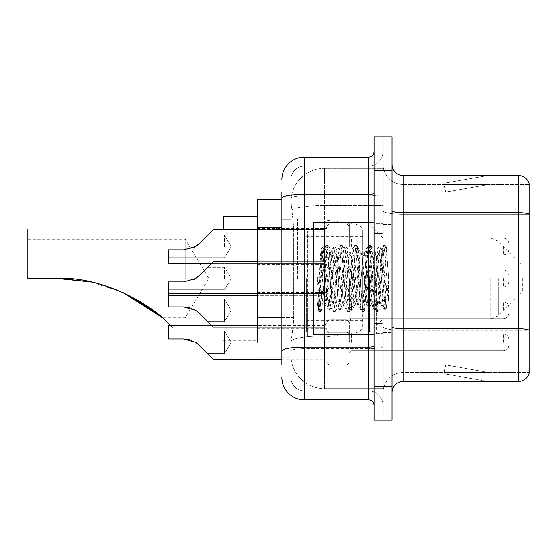 <?xml version="1.0" encoding="UTF-8"?>
<svg xmlns="http://www.w3.org/2000/svg" width="557" height="557" viewBox="0 0 557 557"><rect width="100%" height="100%" fill="white"/><g stroke="black" fill="none" stroke-linecap="round" stroke-linejoin="round"><path stroke-width="0.42" stroke-dasharray="2.79 2.09" d="M383.028 278.5L383.028 218.929L383.028 278.5M297.605 278.5L297.605 218.929L297.605 278.5M326.834 246.466L326.834 223.984L326.834 246.466M257.146 246.466L257.146 228.481L257.146 246.466M326.834 310.312L326.834 287.83L326.834 310.312M257.146 310.312L257.146 292.328L257.146 310.312M349.309 246.466L349.309 223.984L349.309 246.466M349.309 310.312L349.309 287.83L349.309 310.312M383.028 310.312L383.028 301.88L383.028 310.312M281.87 317.601L293.678 317.601L293.462 323.457L290.998 343.69L293.678 317.601L293.678 227.688L293.678 317.601L257.146 317.601L257.146 342.346M290.998 343.69L290.865 354.934A33.719 33.719 0 0 0 324.585 388.654L383.028 388.654L383.028 335.885L383.028 388.654L324.585 388.654L324.585 335.885L324.585 388.654A33.719 33.719 0 0 1 290.865 354.934L290.998 343.69M257.146 278.5L257.146 340.32L257.146 278.5M324.585 168.346L383.028 168.346L383.028 205.498L383.028 168.346L324.585 168.346A33.719 33.719 0 0 0 290.914 200.283L293.678 227.688L290.914 200.283A33.719 33.719 0 0 1 324.585 168.346L324.585 205.498L383.028 205.498L383.028 335.885L383.028 205.498L324.585 205.498L324.585 168.346A33.719 33.719 0 0 0 290.914 200.283M383.028 246.466L383.028 254.897L383.028 246.466M290.865 354.934L290.865 198.167L290.865 354.934A33.719 33.719 0 0 0 324.585 388.654M290.942 357.176L257.146 357.176L290.942 357.176M281.87 199.824L257.146 199.824L257.146 317.601M281.87 365.044L290.865 365.044L290.865 191.956L290.865 365.044L281.87 365.044L281.87 325.469L281.87 351.028A22.482 3.906 180 0 1 304.352 347.122L368.421 347.122L368.421 399.891A5.619 5.619 0 0 1 374.039 405.51L374.039 151.49L374.039 405.51M281.87 377.409A22.482 22.482 0 0 0 304.352 399.891L304.352 390.896A13.486 13.486 0 0 1 290.865 377.409A13.486 13.486 0 0 0 304.352 390.896L368.421 390.896L368.421 354.934L368.421 390.896L304.352 390.896L304.352 348.689L368.421 348.689L368.421 354.934L368.421 348.689A14.614 2.534 0 0 0 383.028 346.148L383.028 193.286L383.028 346.148A14.614 2.534 0 0 1 368.421 348.689L368.421 195.82L368.421 348.689L304.352 348.689L304.352 166.104L368.421 166.104A14.614 14.614 0 0 0 383.028 151.49L383.028 193.286L383.028 151.49A14.614 14.614 0 0 1 368.421 166.104L368.421 195.82L368.421 166.104A14.614 14.614 0 0 0 383.028 151.49M374.039 278.5L374.039 334.701L374.039 278.5M374.039 170.595L374.039 136.876L383.028 136.876L383.028 170.595L383.028 136.876L392.024 136.876L392.024 170.595L383.028 170.595L383.028 386.405L383.028 170.595L374.039 170.595L374.039 386.405L383.028 386.405L383.028 420.124L383.028 386.405L392.024 386.405L392.024 170.595M392.024 386.405L392.024 420.124L374.039 420.124L374.039 386.405M290.865 179.591A13.486 13.486 0 0 1 304.352 166.104A13.486 13.486 0 0 0 290.865 179.591L290.865 198.167L290.865 179.591A13.486 13.486 0 0 1 304.352 166.104L304.352 157.109A22.482 22.482 0 0 0 281.87 179.591A22.482 22.482 0 0 1 304.352 157.109L368.421 157.109A5.619 5.619 0 0 0 374.039 151.49A5.619 5.619 0 0 1 368.421 157.109L368.421 347.122A5.619 0.975 -0 0 0 374.039 346.148M304.352 399.891L368.421 399.891M281.87 219.82L281.87 325.469L281.87 191.956L281.87 219.82L290.865 219.82L281.87 219.82M281.87 191.956L290.865 191.956L281.87 191.956L281.87 351.028M304.352 166.104L368.421 166.104M383.028 405.51A14.614 14.614 0 0 0 368.421 390.896A14.614 14.614 0 0 1 383.028 405.51A14.614 14.614 0 0 0 368.421 390.896M392.024 278.5L392.024 224.548L392.024 278.5M376.288 278.5L376.288 333.573L376.288 278.5M383.028 336.498L383.028 210.741L383.028 336.498M392.024 326.736L392.024 210.741L392.024 326.736A11.237 1.95 0 0 0 403.261 328.693L518.358 328.693A11.237 1.95 180 0 1 529.15 330.099L403.261 330.252L403.261 372.466A20.233 20.233 0 0 0 383.028 392.699A20.233 20.233 0 0 1 403.261 372.466L529.15 372.466L529.15 183.636A11.237 11.237 0 0 0 518.358 175.546L518.358 381.454A11.237 11.237 0 0 0 529.15 373.364L529.15 336.498L529.15 372.466L403.261 372.466L403.261 175.546A11.237 11.237 0 0 1 392.024 164.301L392.024 210.741L392.024 164.301M383.028 164.301L383.028 210.741L383.028 164.301A20.233 20.233 0 0 0 403.261 184.534A20.233 20.233 0 0 1 383.028 164.301A20.233 20.233 0 0 0 403.261 184.534L403.261 330.252A20.233 3.516 0 0 1 383.028 326.736A20.233 3.516 0 0 0 403.261 330.252L403.261 184.534L529.15 184.534L403.261 184.534M487.236 381.322A8.989 8.989 0 0 0 488.795 381.454L443.838 381.454L488.795 381.454A8.989 8.989 0 0 1 487.236 381.322A8.989 8.989 0 0 0 488.795 381.454A8.989 8.989 0 0 1 487.236 381.322A8.989 8.989 0 0 0 488.795 381.454A8.989 8.989 0 0 1 487.236 381.322A8.989 8.989 0 0 0 488.795 381.454A8.989 8.989 0 0 1 487.236 381.322A8.989 8.989 0 0 0 488.795 381.454A8.989 8.989 0 0 1 487.236 381.322A8.989 8.989 0 0 0 488.795 381.454A8.989 8.989 0 0 1 487.236 381.322A8.989 8.989 0 0 0 488.795 381.454A8.989 8.989 0 0 1 487.236 381.322L444.068 373.712L487.236 381.322M443.838 372.466L443.838 381.454L443.838 372.466L444.284 372.466L444.068 373.712L444.284 372.466L443.838 372.466L443.838 381.454L443.838 372.466L444.284 372.466L444.068 373.712L444.284 372.466L443.838 372.466L443.838 381.454L443.838 372.466L444.284 372.466L444.068 373.712L444.284 372.466L443.838 372.466L443.838 381.454L443.838 372.466L444.284 372.466L444.068 373.712L444.284 372.466L443.838 372.466L443.838 381.454L443.838 372.466L444.284 372.466L444.068 373.712L444.284 372.466L443.838 372.466L443.838 381.454L443.838 372.466L444.284 372.466L444.068 373.712L444.284 372.466L443.838 372.466L443.838 381.454L443.838 372.466L444.284 372.466L444.068 373.712L444.284 372.466L443.838 372.466M518.358 381.454L403.261 381.454L403.261 330.252L529.15 330.252L529.15 184.534L529.15 214.257L403.261 214.257A20.233 3.516 0 0 1 383.028 210.741A20.233 3.516 0 0 0 403.261 214.257L529.15 214.257M529.15 183.636A11.237 11.237 0 0 0 518.358 175.546L403.261 175.546M488.795 175.546L443.838 175.546L488.795 175.546A8.989 8.989 0 0 0 487.236 175.678A8.989 8.989 0 0 1 488.795 175.546A8.989 8.989 0 0 0 487.236 175.678A8.989 8.989 0 0 1 488.795 175.546A8.989 8.989 0 0 0 487.236 175.678A8.989 8.989 0 0 1 488.795 175.546A8.989 8.989 0 0 0 487.236 175.678A8.989 8.989 0 0 1 488.795 175.546A8.989 8.989 0 0 0 487.236 175.678A8.989 8.989 0 0 1 488.795 175.546A8.989 8.989 0 0 0 487.236 175.678A8.989 8.989 0 0 1 488.795 175.546A8.989 8.989 0 0 0 487.236 175.678A8.989 8.989 0 0 1 488.795 175.546M392.024 392.699A11.237 11.237 0 0 1 403.261 381.454M488.795 372.466L444.284 372.466L488.795 372.466L444.284 372.466L488.795 372.466L444.284 372.466L488.795 372.466L444.284 372.466L488.795 372.466L444.284 372.466L488.795 372.466L444.284 372.466L488.795 372.466L444.284 372.466L488.795 372.466L445.628 364.856L444.284 372.466L445.628 364.856L444.284 372.466L445.628 364.856L444.284 372.466L445.628 364.856L444.284 372.466L445.628 364.856L444.284 372.466L445.628 364.856L444.284 372.466L445.628 364.856L444.284 372.466L445.628 364.856L488.795 372.466M444.284 184.534L443.838 184.534L444.284 184.534L443.838 184.534L444.284 184.534L443.838 184.534L444.284 184.534L443.838 184.534L444.284 184.534L443.838 184.534L444.284 184.534L443.838 184.534L444.284 184.534L443.838 184.534L444.284 184.534L444.068 183.288L487.236 175.678L444.068 183.288L444.284 184.534L444.068 183.288L487.236 175.678L444.068 183.288L444.284 184.534L444.068 183.288L487.236 175.678L444.068 183.288L444.284 184.534L444.068 183.288L487.236 175.678L444.068 183.288L444.284 184.534L444.068 183.288L487.236 175.678L444.068 183.288L444.284 184.534L444.068 183.288L487.236 175.678L444.068 183.288L444.284 184.534L444.068 183.288L487.236 175.678L444.068 183.288L444.284 184.534L488.795 184.534L444.284 184.534L488.795 184.534L444.284 184.534L488.795 184.534L444.284 184.534L488.795 184.534L444.284 184.534L488.795 184.534L444.284 184.534L488.795 184.534L444.284 184.534L488.795 184.534L444.284 184.534L445.628 192.144L444.284 184.534M443.838 175.546L443.838 184.534L443.838 175.546M488.795 184.534L445.628 192.144L488.795 184.534M374.039 334.701L313.34 334.701L313.34 222.299L313.34 315.151L313.34 222.299L374.039 222.299M380.786 278.5L380.786 297.696L382.025 304.839L386.516 247.621L388.507 276.592L388.507 300.453L384.574 278.5L380.786 262.173L380.786 278.5L378.913 300.502L377.973 303.906L380.786 303.906L380.786 278.5L382.562 251.311L386.126 309.253L386.864 303.377L386.864 282.949C385.012 297.856 382.986 304.846 380.786 303.906C379.846 302.402 378.906 293.936 377.973 278.5L376.1 256.498L375.16 253.094L374.227 256.498L370.482 300.502L369.542 303.906L368.609 300.502L364.863 256.498L363.923 253.094L362.99 256.498L359.237 300.502L358.304 303.906L357.364 300.502L353.618 256.498L352.685 253.094L351.745 256.498L348 300.502L347.067 303.906L346.127 300.502L342.381 256.498L341.441 253.094L340.508 256.498L336.762 300.502L335.822 303.906L334.889 300.502L331.143 256.498L330.204 253.094L329.264 256.498L327.391 278.5C326.458 293.936 325.525 302.402 324.585 303.906C323.965 302.917 323.373 294.444 322.802 278.5L320.888 249.578L319.238 278.5L318.5 309.734C320.296 304.707 322.329 294.291 324.585 278.5L324.585 302.778L325.288 303.906L328.853 303.906L327.662 300.502L322.545 251.353L318.242 310.249L316.856 297.368L316.856 272.401L317.803 278.5C319.843 292.16 322.106 300.251 324.585 302.778M377.973 303.906L377.033 300.502L373.287 256.498L372.354 253.094L371.415 256.498L367.669 300.502L366.736 303.906L365.796 300.502L362.05 256.498L361.347 253.296L360.177 256.498L356.431 300.502L355.491 303.906L354.558 300.502L350.813 256.498L349.873 253.094L348.94 256.498L345.187 300.502L344.254 303.906L343.314 300.502L339.568 256.498L338.635 253.094L337.695 256.498L333.949 300.502L333.016 303.906L332.076 300.502L328.331 256.498L327.391 253.094L326.458 256.498L324.585 278.5L324.585 261.637L324.439 303.857M380.786 303.906L384.107 309.831L383.362 305.772L379.609 251.228L378.676 247.009L377.737 251.228L373.991 305.772L373.058 309.991L372.118 305.772L368.372 251.228L367.439 247.009L366.499 251.228L362.753 305.772L361.813 309.991L360.88 305.772L357.134 251.228L356.195 247.009L355.262 251.228L351.516 305.772L350.576 309.991L349.636 305.772L345.89 251.228L344.957 247.009L344.017 251.228L340.271 305.772L339.338 309.991L338.398 305.772L334.653 251.228L333.713 247.009L332.78 251.228L329.034 305.772L328.094 309.991L327.161 305.772L323.415 251.228L322.475 247.009L321.542 251.228L318.5 297.473M386.864 282.949L385.235 305.772L384.107 309.831M386.864 303.377L385.89 309.831L384.762 305.772L381.016 251.228L380.083 247.009L379.143 251.228L375.397 305.772L374.464 309.991L373.524 305.772L369.778 251.228L368.838 247.009L367.905 251.228L364.16 305.772L363.22 309.991L362.287 305.772L358.541 251.228L357.601 247.009L356.661 251.228L352.915 305.772L351.982 309.991L351.042 305.772L347.296 251.228L346.363 247.009L345.424 251.228L341.678 305.772L340.738 309.991L339.805 305.772L336.059 251.228L335.119 247.009L334.186 251.228L330.44 305.772L329.5 309.991L328.567 305.772L324.815 251.228L323.882 247.009L322.942 251.228L319.196 305.772L318.5 309.734M185.209 278.5L185.209 239.162L185.209 278.5M58.206 278.5L27.85 278.5L27.85 239.162L27.85 278.5L58.206 278.5L27.85 278.5L27.85 229.045M169.481 324.592C173.944 329.055 173.944 329.055 169.481 324.592L161.481 317.128M122.637 292.293L90.756 281.905L122.582 292.265M223.427 229.609L223.427 216.68M170.372 325.483L172.844 327.955L223.427 327.955M522.403 278.5L522.403 291.986L522.403 278.5M369.542 278.5L369.542 331.888L369.542 278.5M365.044 278.5L365.044 331.888L365.044 278.5M306.601 278.5L306.601 331.888L306.601 278.5M91.188 281.995L122.108 292.056M27.85 239.162L185.209 239.162L208.847 278.5L185.209 317.838L162.289 317.838L155.25 311.99M362.802 308.843L362.802 231.294L362.802 248.157L307.722 248.15L307.722 336.95L307.722 308.85L362.802 308.843L362.802 325.72L307.722 325.706L307.722 308.85L362.802 308.85M325.706 308.85L325.706 220.05L325.706 248.15L307.722 248.15L307.722 231.294L307.722 325.706M357.023 248.15L357.023 332.39C361.054 331.018 362.976 328.797 362.802 325.72L362.802 231.28L362.802 248.15L325.706 248.15M380.786 262.173L380.006 256.498L378.816 253.094L377.625 256.498L372.87 300.502L371.679 303.906L370.489 300.502L365.733 256.498L364.543 253.094L364.167 253.414L363.352 256.498L358.597 300.502L357.406 303.906L356.215 300.502L351.453 256.498L350.269 253.094L349.893 253.414L349.079 256.498L344.317 300.502L343.133 303.906L341.942 300.502L337.18 256.498L335.989 253.094L334.806 256.498L330.043 300.502L328.853 303.906M380.786 297.696L376.435 256.498L375.251 253.094L374.06 256.498L369.298 300.502L368.107 303.906L366.924 300.502L362.161 256.498L360.971 253.094L359.78 256.498L355.025 300.502L353.834 303.906L352.644 300.502L347.888 256.498L346.698 253.094L345.507 256.498L340.752 300.502L339.561 303.906L338.371 300.502L333.615 256.498L332.425 253.094L331.234 256.498L326.479 300.502L325.288 303.906M324.585 270.57L324.585 278.5M388.507 300.453L384.469 249.801L383.279 245.365L382.088 249.801L377.333 307.199L376.142 311.635L374.952 307.199L370.189 249.801L369.006 245.365L367.815 249.801L363.053 307.199L361.862 311.635L360.678 307.199L355.916 249.801L354.725 245.365L353.535 249.801L348.779 307.199L347.589 311.635L346.398 307.199L341.643 249.801L340.452 245.365L339.262 249.801L334.506 307.199L333.316 311.635L332.125 307.199L327.37 249.801L326.179 245.365L324.989 249.801L320.233 307.199L319.043 311.635L318.75 311.384L316.856 297.368M388.507 276.592L386.252 249.801L385.061 245.365L383.87 249.801L379.115 307.199L377.924 311.635L376.734 307.199L371.979 249.801L370.788 245.365L369.597 249.801L364.842 307.199L363.651 311.635L362.461 307.199L357.698 249.801L356.515 245.365L355.324 249.801L350.562 307.199L349.371 311.635L348.188 307.199L343.425 249.801L342.235 245.365L341.051 249.801L336.289 307.199L335.098 311.635L333.908 307.199L329.152 249.801L327.962 245.365L326.771 249.801L322.016 307.199L320.825 311.635L319.634 307.199L316.856 272.401M199.664 313.521L195.604 310.312L199.664 313.521L213.31 327.168L199.664 313.521L213.31 327.168L199.664 313.521L195.604 310.312L183.768 306.935L195.604 310.312L199.664 313.521L195.604 310.312L183.768 306.935L168.346 306.935L168.346 293.448L168.346 306.935L183.768 306.935L195.604 310.312L199.664 313.521L213.31 327.168L199.664 313.521L213.31 327.168L199.664 313.521L195.604 310.312L183.768 306.935L168.346 306.935L168.346 299.067L168.346 306.935L183.768 306.935L195.604 310.312L199.664 313.521L195.604 310.312L183.768 306.935L168.346 306.935L168.346 293.448L168.346 306.935L183.768 306.935L195.604 310.312L199.664 313.521L213.31 327.168L199.664 313.521L213.31 327.168L199.664 313.521L195.604 310.312L183.768 306.935L168.346 306.935L168.346 299.067L168.346 306.935L183.768 306.935L195.604 310.312L199.664 313.521L195.604 310.312L183.768 306.935L168.346 306.935L168.346 293.448L168.346 306.935L183.768 306.935L195.604 310.312L199.664 313.521L213.31 327.168L199.664 313.521L213.31 327.168L199.664 313.521L195.604 310.312L183.768 306.935L168.346 306.935L168.346 299.067L168.346 306.935L183.768 306.935L195.604 310.312L199.664 313.521L195.604 310.312L183.768 306.935L168.346 306.935L168.346 293.448L168.346 306.935L183.768 306.935L195.604 310.312L199.664 313.521L213.31 327.168L199.664 313.521L213.31 327.168L199.664 313.521L195.604 310.312L183.768 306.935L168.346 306.935L168.346 299.067L168.346 306.935L183.768 306.935L195.604 310.312L199.664 313.521L195.604 310.312L183.768 306.935L168.346 306.935L168.346 293.448L168.346 306.935L183.768 306.935L195.604 310.312L183.768 306.935L168.346 306.935L168.346 299.067L168.346 306.935L183.768 306.935L195.604 310.312L189.916 307.791L195.604 310.312L183.768 306.935L168.346 306.935L168.346 293.448L168.346 306.935L168.346 299.067L168.346 306.935L183.768 306.935L195.604 310.312L199.664 313.521L207.691 321.549L199.664 313.521L195.604 310.312L199.664 313.521L207.691 321.549L224.548 321.549L224.548 299.067L224.548 321.549L224.548 299.067L224.548 321.549L224.548 299.067L224.548 321.549L224.548 299.067L224.548 321.549L224.548 299.067L224.548 321.549L224.548 299.067L224.548 321.549L207.691 321.549L224.548 321.549L207.691 321.549L224.548 321.549L207.691 321.549L224.548 321.549L231.301 310.312L224.548 299.067L224.548 310.312L224.548 299.067L168.346 299.067L168.346 306.935L168.346 299.067L224.548 299.067L168.346 299.067M508.917 310.312L508.917 307.499L508.917 310.312M211.625 325.483L213.31 327.168L211.625 325.483M195.604 310.312L183.768 306.935L168.346 306.935L183.768 306.935L168.346 306.935L168.346 293.448L324.585 293.448L324.585 327.168L324.585 293.448L324.585 327.168L324.585 293.448L324.585 327.168L324.585 293.448L324.585 327.168L324.585 293.448L324.585 327.168L324.585 293.448L324.585 327.168L324.585 293.448L324.585 327.168L324.585 293.448L326.834 291.2M194.163 279.322L183.768 281.87L195.604 278.5L183.768 281.87L168.346 281.87L183.768 281.87L195.604 278.5L199.664 275.29L207.691 267.263L199.664 275.29L195.604 278.5L183.768 281.87L168.346 281.87L168.346 289.737L168.346 281.87L183.768 281.87L168.346 281.87L168.346 295.363L168.346 281.87L183.768 281.87L168.346 281.87L168.346 295.363L168.346 293.448L324.585 293.448L168.346 293.448M183.768 306.935L168.346 306.935M199.664 345.556L195.604 342.346L199.664 345.556L195.604 342.346L199.664 345.556L195.604 342.346L183.768 338.969L168.346 338.969L183.768 338.969L168.346 338.969L168.346 331.102L224.548 331.102L231.301 342.346L224.548 353.584L231.301 342.346L224.548 331.102L224.548 342.346L224.548 331.102L231.301 342.346L224.548 353.584L224.548 331.102L224.548 353.584L224.548 331.102L224.548 353.584L224.548 342.346L224.548 353.584L207.691 353.584L199.664 345.556L207.691 353.584L199.664 345.556L207.691 353.584L199.664 345.556L195.604 342.346L183.768 338.969L195.604 342.346L189.916 339.826L195.604 342.346L183.768 338.969L168.346 338.969L168.346 325.483L168.346 338.969L168.346 331.102L168.346 338.969L183.768 338.969L195.604 342.346L183.768 338.969L168.346 338.969L168.346 325.483L168.346 338.969L168.346 331.102L168.346 338.969L183.768 338.969L195.604 342.346L189.916 339.826M349.309 342.346L349.309 322.113L349.309 342.346M326.834 342.346L326.834 322.113L326.834 342.346M508.917 342.346L508.917 339.533L508.917 342.346M195.604 342.346L183.768 338.969L168.346 338.969L168.346 325.483L324.585 325.483L324.585 359.202L324.585 325.483L324.585 359.202L324.585 325.483L324.585 359.202L324.585 325.483L326.834 323.234M168.346 331.102L224.548 331.102L168.346 331.102L168.346 338.969L183.768 338.969M211.625 263.329L324.585 263.329L168.346 263.329L324.585 263.329L168.346 263.329L324.585 263.329L168.346 263.329L324.585 263.329L324.585 229.609L324.585 263.329L324.585 229.609L324.585 263.329L324.585 229.609L324.585 263.329L324.585 229.609L324.585 263.329L324.585 229.609L324.585 263.329L324.585 229.609L324.585 263.329L324.585 229.609L324.585 263.329L324.585 229.609L324.585 263.329L168.346 263.329L168.346 249.835L183.768 249.835L168.346 249.835L168.346 257.703L168.346 249.835L183.768 249.835L195.604 246.466L199.664 243.256L195.604 246.466L199.664 243.256L213.31 229.609L199.664 243.256L213.31 229.609L199.664 243.256L195.604 246.466L183.768 249.835L195.604 246.466L199.664 243.256L195.604 246.466L183.768 249.835L168.346 249.835L168.346 263.329L168.346 249.835L183.768 249.835L195.604 246.466L199.664 243.256L213.31 229.609L199.664 243.256L213.31 229.609L199.664 243.256L195.604 246.466L183.768 249.835L168.346 249.835L168.346 257.703L168.346 249.835L183.768 249.835L195.604 246.466L199.664 243.256L195.604 246.466L183.768 249.835L168.346 249.835L168.346 263.329L168.346 249.835L183.768 249.835L195.604 246.466L199.664 243.256L213.31 229.609L199.664 243.256L213.31 229.609L199.664 243.256L195.604 246.466L183.768 249.835L168.346 249.835L168.346 257.703L168.346 249.835L183.768 249.835L195.604 246.466L199.664 243.256L195.604 246.466L183.768 249.835L168.346 249.835L168.346 263.329L168.346 249.835L183.768 249.835L195.604 246.466L199.664 243.256L213.31 229.609L199.664 243.256L213.31 229.609L199.664 243.256L195.604 246.466L183.768 249.835L168.346 249.835L168.346 257.703L168.346 249.835L183.768 249.835L195.604 246.466L199.664 243.256L195.604 246.466L183.768 249.835L168.346 249.835L168.346 263.329L168.346 249.835L183.768 249.835L195.604 246.466L199.664 243.256L213.31 229.609L199.664 243.256L213.31 229.609L199.664 243.256L195.604 246.466L183.768 249.835L168.346 249.835L168.346 257.703L168.346 249.835L183.768 249.835L195.604 246.466L199.664 243.256L195.604 246.466L183.768 249.835L168.346 249.835L168.346 263.329L168.346 249.835L183.768 249.835L195.604 246.466L199.664 243.256L207.691 235.228L199.664 243.256L195.604 246.466L183.768 249.835L168.346 249.835L168.346 257.703L168.346 249.835L183.768 249.835L195.604 246.466L199.664 243.256L195.604 246.466L183.768 249.835L168.346 249.835L168.346 263.329L168.346 249.835L183.768 249.835L195.604 246.466L199.664 243.256L207.691 235.228L199.664 243.256L195.604 246.466L183.768 249.835L168.346 249.835L168.346 257.703L168.346 249.835L183.768 249.835L195.604 246.466L183.768 249.835L168.346 249.835L168.346 263.329L168.346 249.835L183.768 249.835L168.346 249.835L168.346 257.703L168.346 249.835L183.768 249.835L194.163 247.287M224.548 246.466L224.548 235.228L224.548 246.466M508.917 246.466L508.917 249.278L508.917 246.466M199.664 243.256L207.691 235.228L224.548 235.228L207.691 235.228M224.548 278.5L224.548 267.263L224.548 278.5M349.309 278.5L349.309 298.733L349.309 278.5M326.834 278.5L326.834 298.733L326.834 278.5M508.917 278.5L508.917 281.313L508.917 278.5M207.691 267.263L224.548 267.263L231.301 278.5L224.548 289.737L231.301 278.5L224.548 267.263L207.691 267.263L199.664 275.29L195.604 278.5L183.768 281.87M324.585 335.885A33.719 5.855 180 0 0 291.269 340.835A33.719 5.855 180 0 1 324.585 335.885L383.028 335.885L324.585 335.885L324.585 205.498L324.585 335.885M291.743 210.031A33.719 5.855 180 0 1 324.585 205.498A33.719 5.855 180 0 0 291.743 210.031M281.87 227.688L257.146 227.688M281.87 198.167A22.482 3.906 180 0 1 304.352 194.261L368.421 194.261A5.619 0.975 -0 0 0 374.039 193.286M368.421 334.701L368.421 222.299M304.352 195.82L368.421 195.82A14.614 2.534 0 0 0 383.028 193.286A14.614 2.534 0 0 1 368.421 195.82L304.352 195.82A13.486 2.339 180 0 0 290.865 198.167A13.486 2.339 180 0 1 304.352 195.82M304.352 348.689A13.486 2.339 180 0 0 290.865 351.028A13.486 2.339 180 0 1 304.352 348.689M304.352 390.896A13.486 13.486 0 0 1 290.865 377.409M290.865 325.469L281.87 325.469L290.865 325.469M392.024 210.741A11.237 1.95 0 0 0 403.261 212.697L518.358 212.697A11.237 1.95 180 0 1 529.15 214.097M383.028 392.699A20.233 20.233 0 0 1 403.261 372.466M381.907 278.5L381.907 233.543L381.907 278.5M375.16 278.5L375.16 323.457L375.16 278.5M498.724 278.5L498.724 315.673L498.724 278.5M490.773 278.5L490.773 318.966L490.773 278.5M307.722 336.95L325.706 336.95L357.023 332.39L357.023 308.85M351.558 310.312L351.558 301.88L351.558 310.312M347.067 310.312L347.067 287.83L347.067 310.312M329.083 310.312L329.083 287.83L329.083 310.312M503.298 310.312L503.298 301.88L503.298 310.312M351.558 342.346L351.558 333.915L351.558 342.346M347.067 342.346L347.067 319.864L347.067 342.346M329.083 342.346L329.083 319.864L329.083 342.346M503.298 342.346L503.298 333.915L503.298 342.346M351.558 246.466L351.558 238.034L351.558 246.466M347.067 246.466L347.067 223.984L347.067 246.466M329.083 246.466L329.083 223.984L329.083 246.466M503.298 246.466L503.298 254.897L503.298 246.466M351.558 278.5L351.558 270.068L351.558 278.5M347.067 278.5L347.067 300.982L347.067 278.5M329.083 278.5L329.083 300.982L329.083 278.5M503.298 278.5L503.298 286.932L503.298 278.5M297.605 218.929L383.028 218.929M257.146 228.481L326.834 228.481L257.146 228.481M257.146 292.328L326.834 292.328L257.146 292.328M326.834 223.984L349.309 223.984L326.834 223.984M326.834 287.83L349.309 287.83L326.834 287.83M522.403 265.014L498.724 241.327L490.773 238.034L349.309 238.034L383.028 238.034L349.309 238.034L383.028 238.034L349.309 238.034L383.028 238.034L349.309 238.034L383.028 238.034L349.309 238.034L383.028 238.034L369.542 225.112L365.044 225.112M349.309 301.88L383.028 301.88L349.309 301.88M257.146 223.984L297.605 223.984M257.146 333.016L297.605 333.016M349.309 318.736L383.028 318.736L349.309 318.736M349.309 254.897L383.028 254.897L349.309 254.897M326.834 332.787L349.309 332.787L326.834 332.787M326.834 268.947L349.309 268.947L326.834 268.947M257.146 328.296L326.834 328.296L257.146 328.296M257.146 264.45L326.834 264.45L257.146 264.45M297.605 338.071L383.028 338.071M374.039 233.543L383.028 233.543L374.039 233.543M374.039 323.457L383.028 323.457L374.039 323.457M383.028 224.548L392.024 224.548L383.028 224.548M376.288 333.573L383.028 333.573L376.288 333.573M376.288 223.427L383.028 223.427L376.288 223.427M383.028 332.452L392.024 332.452L383.028 332.452M381.907 233.543L383.028 232.415L381.907 233.543L375.16 233.543L374.039 232.415L375.16 233.543L381.907 233.543M375.16 323.457L381.907 323.457L383.028 324.585L381.907 323.457L375.16 323.457L374.039 324.585L375.16 323.457M321.02 249.529L322.768 251.277M327.391 253.094L330.204 253.094M338.635 253.094L341.441 253.094M349.873 253.094L352.685 253.094M361.11 253.094L363.923 253.094M372.354 253.094L375.16 253.094M333.016 303.906L335.822 303.906M344.254 303.906L347.067 303.906M355.491 303.906L358.304 303.906M366.736 303.906L369.542 303.906M382.562 251.311L386.321 247.552M386.126 309.253L381.796 304.923M324.585 303.906L318.242 310.249M384.295 309.991L385.702 309.991M378.676 247.009L380.083 247.009M373.058 309.991L374.464 309.991M367.439 247.009L368.838 247.009M361.813 309.991L363.22 309.991M356.195 247.009L357.601 247.009M350.576 309.991L351.982 309.991M344.957 247.009L346.363 247.009M339.338 309.991L340.738 309.991M333.713 247.009L335.119 247.009M328.094 309.991L329.5 309.991M322.475 247.009L323.882 247.009M382.701 251.36L380.271 247.169M386.252 309.212L385.89 309.831M374.652 309.831L378.21 303.704M369.033 247.169L372.591 253.296M363.415 309.831L366.966 303.704M357.789 247.169L361.347 253.296M352.17 309.831L355.728 303.704M346.551 247.169L350.109 253.296M340.933 309.831L344.491 303.704M335.314 247.169L338.872 253.296M329.695 309.831L333.246 303.704M324.07 247.169L327.627 253.296M374.931 253.296L378.482 247.169M369.305 303.704L372.863 309.831M363.686 253.296L367.244 247.169M358.067 303.704L361.625 309.831M352.449 253.296L356.007 247.169M346.83 303.704L350.388 309.831M341.211 253.296L344.762 247.169M335.586 303.704L339.143 309.831M329.967 253.296L333.525 247.169M324.432 303.857L327.906 309.831M320.888 249.578L322.287 247.169M522.403 291.986L498.724 315.673L490.773 318.966L383.028 318.966L369.542 331.888L365.044 331.888M306.601 320.651L365.044 320.651M257.146 331.888L306.601 331.888M223.427 340.32L257.146 340.32M257.146 225.112L306.601 225.112M306.601 236.349L365.044 236.349M307.722 220.05L325.706 220.05L357.023 224.61C361.054 225.982 362.976 228.203 362.802 231.28L307.722 231.294M332.425 253.094L335.989 253.094M346.698 253.094L350.269 253.094M360.971 253.094L364.543 253.094M375.251 253.094L378.816 253.094M339.561 303.906L343.133 303.906M353.834 303.906L357.406 303.906M368.107 303.906L371.679 303.906M383.279 245.365L385.061 245.365M376.142 311.635L377.924 311.635M369.006 245.365L370.788 245.365M361.862 311.635L363.651 311.635M354.725 245.365L356.515 245.365M347.589 311.635L349.371 311.635M340.452 245.365L342.235 245.365M333.316 311.635L335.098 311.635M326.179 245.365L327.962 245.365M319.043 311.635L320.825 311.635M382.032 304.839L378.217 311.384M386.523 247.621L385.353 245.616M371.08 245.616L375.627 253.414M363.944 311.384L368.483 303.586M356.8 245.616L361.347 253.414M349.664 311.384L354.21 303.586M342.527 245.616L347.074 253.414M335.391 311.384L339.937 303.586M328.254 245.616L332.801 253.414M321.117 311.384L325.664 303.586M378.44 253.414L382.986 245.616M371.303 303.586L375.85 311.384M364.167 253.414L368.713 245.616M357.03 303.586L361.577 311.384M349.893 253.414L354.433 245.616M342.75 303.586L347.296 311.384M335.613 253.414L340.16 245.616M328.477 303.586L333.023 311.384M322.545 251.353L325.887 245.616M318.047 310.186L318.75 311.384M349.309 320.985L351.558 318.736L503.298 318.736L351.558 318.736L349.309 320.985L351.558 318.736L503.298 318.736L351.558 318.736L349.309 320.985L351.558 318.736L503.298 318.736L351.558 318.736L349.309 320.985L351.558 318.736L503.298 318.736C506.682 318.437 508.555 316.564 508.917 313.118C508.555 316.564 506.682 318.437 503.298 318.736C506.682 318.437 508.555 316.564 508.917 313.118C508.555 316.564 506.682 318.437 503.298 318.736C506.682 318.437 508.555 316.564 508.917 313.118C508.555 316.564 506.682 318.437 503.298 318.736C506.682 318.437 508.555 316.564 508.917 313.118M326.834 290.079L329.083 287.83L347.067 287.83L329.083 287.83L326.834 290.079L329.083 287.83L347.067 287.83L329.083 287.83L326.834 290.079L329.083 287.83L347.067 287.83L329.083 287.83L326.834 290.079L329.083 287.83L347.067 287.83L349.309 290.079M213.31 327.168L324.585 327.168L213.31 327.168L324.585 327.168L213.31 327.168L324.585 327.168L213.31 327.168L324.585 327.168L326.834 329.417M349.309 299.631L351.558 301.88L503.298 301.88L351.558 301.88L349.309 299.631L351.558 301.88L503.298 301.88L351.558 301.88L349.309 299.631L351.558 301.88L503.298 301.88L351.558 301.88L349.309 299.631L351.558 301.88L503.298 301.88C506.682 302.179 508.555 304.052 508.917 307.499C508.555 304.052 506.682 302.179 503.298 301.88C506.682 302.179 508.555 304.052 508.917 307.499C508.555 304.052 506.682 302.179 503.298 301.88C506.682 302.179 508.555 304.052 508.917 307.499C508.555 304.052 506.682 302.179 503.298 301.88C506.682 302.179 508.555 304.052 508.917 307.499M326.834 330.538L329.083 332.787L347.067 332.787L329.083 332.787L326.834 330.538L329.083 332.787L347.067 332.787L329.083 332.787L326.834 330.538L329.083 332.787L347.067 332.787L329.083 332.787L326.834 330.538L329.083 332.787L347.067 332.787L349.309 330.538M231.301 310.312L224.548 321.549L231.301 310.312L224.548 299.067L231.301 310.312L224.548 321.549L231.301 310.312L224.548 299.067L231.301 310.312L224.548 321.549L231.301 310.312L224.548 299.067L231.301 310.312M349.309 353.02L351.558 350.771L503.298 350.771L351.558 350.771L349.309 353.02L351.558 350.771L503.298 350.771C506.682 350.471 508.555 348.598 508.917 345.152C508.555 348.598 506.682 350.471 503.298 350.771C506.682 350.471 508.555 348.598 508.917 345.152M326.834 322.113L329.083 319.864L347.067 319.864L329.083 319.864L326.834 322.113L329.083 319.864L347.067 319.864L349.309 322.113M281.87 359.202L213.31 359.202L324.585 359.202L326.834 361.451M349.309 331.666L351.558 333.915L503.298 333.915L351.558 333.915L349.309 331.666L351.558 333.915L503.298 333.915C506.682 334.214 508.555 336.087 508.917 339.533C508.555 336.087 506.682 334.214 503.298 333.915C506.682 334.214 508.555 336.087 508.917 339.533M326.834 362.572L329.083 364.821L347.067 364.821L329.083 364.821L326.834 362.572L329.083 364.821L347.067 364.821L349.309 362.572M224.548 353.584L207.691 353.584L224.548 353.584M168.346 325.483L257.146 325.483M231.301 246.466L224.548 235.228L231.301 246.466L224.548 257.703L168.346 257.703L224.548 257.703L168.346 257.703L224.548 257.703L168.346 257.703L224.548 257.703L168.346 257.703L224.548 257.703L231.301 246.466L224.548 235.228L231.301 246.466L224.548 257.703L231.301 246.466L224.548 235.228L231.301 246.466L224.548 257.703L231.301 246.466L224.548 235.228L231.301 246.466L224.548 257.703L231.301 246.466M351.558 238.034L349.309 235.785L351.558 238.034L503.298 238.034C506.682 238.34 508.555 240.213 508.917 243.66C508.555 240.213 506.682 238.34 503.298 238.034C506.682 238.34 508.555 240.213 508.917 243.66C508.555 240.213 506.682 238.34 503.298 238.034C506.682 238.34 508.555 240.213 508.917 243.66C508.555 240.213 506.682 238.34 503.298 238.034C506.682 238.34 508.555 240.213 508.917 243.66C508.555 240.213 506.682 238.34 503.298 238.034L351.558 238.034L349.309 235.785L351.558 238.034L503.298 238.034L351.558 238.034L349.309 235.785L351.558 238.034L503.298 238.034L351.558 238.034L349.309 235.785L351.558 238.034L503.298 238.034L351.558 238.034M347.067 268.947L349.309 266.699L347.067 268.947L349.309 266.699L347.067 268.947L349.309 266.699L347.067 268.947L349.309 266.699L347.067 268.947L329.083 268.947L326.834 266.699L329.083 268.947L347.067 268.947L329.083 268.947L326.834 266.699L329.083 268.947L347.067 268.947L329.083 268.947L326.834 266.699L329.083 268.947L347.067 268.947L329.083 268.947L326.834 266.699L329.083 268.947L347.067 268.947M257.146 229.609L324.585 229.609L326.834 227.36L324.585 229.609L326.834 227.36L324.585 229.609L326.834 227.36L324.585 229.609L326.834 227.36L324.585 229.609L213.31 229.609M503.298 254.897C506.682 254.598 508.555 252.718 508.917 249.278C508.555 252.718 506.682 254.598 503.298 254.897C506.682 254.598 508.555 252.718 508.917 249.278C508.555 252.718 506.682 254.598 503.298 254.897C506.682 254.598 508.555 252.718 508.917 249.278C508.555 252.718 506.682 254.598 503.298 254.897C506.682 254.598 508.555 252.718 508.917 249.278C508.555 252.718 506.682 254.598 503.298 254.897L351.558 254.897L349.309 257.146L351.558 254.897L503.298 254.897L351.558 254.897L349.309 257.146L351.558 254.897L503.298 254.897L351.558 254.897L349.309 257.146L351.558 254.897L503.298 254.897L351.558 254.897L349.309 257.146L351.558 254.897L503.298 254.897M329.083 223.984L347.067 223.984L349.309 226.233L347.067 223.984L349.309 226.233L347.067 223.984L349.309 226.233L347.067 223.984L349.309 226.233L347.067 223.984L329.083 223.984L326.834 226.233L329.083 223.984L347.067 223.984L329.083 223.984L326.834 226.233L329.083 223.984L347.067 223.984L329.083 223.984L326.834 226.233L329.083 223.984L347.067 223.984L329.083 223.984L326.834 226.233L329.083 223.984M324.585 263.329L326.834 265.571L324.585 263.329M351.558 270.068L349.309 267.82L351.558 270.068L503.298 270.068C506.682 270.375 508.555 272.248 508.917 275.687C508.555 272.248 506.682 270.375 503.298 270.068L351.558 270.068M347.067 300.982L349.309 298.733L347.067 300.982L329.083 300.982L326.834 298.733L329.083 300.982L347.067 300.982M257.146 261.637L324.585 261.637L326.834 259.395L324.585 261.637L213.31 261.637M168.346 295.363L324.585 295.363L326.834 297.605L324.585 295.363L257.146 295.363M503.298 286.932C506.682 286.625 508.555 284.752 508.917 281.313C508.555 284.752 506.682 286.625 503.298 286.932L351.558 286.932L349.309 289.18L351.558 286.932L503.298 286.932M329.083 256.018L347.067 256.018L349.309 258.267L347.067 256.018L329.083 256.018L326.834 258.267L329.083 256.018M224.548 289.737L168.346 289.737L224.548 289.737"/><path stroke-width="0.84" d="M281.87 199.824L257.146 199.824L257.146 342.346M281.87 365.044L281.87 191.956M374.039 386.405L374.039 420.124L383.028 420.124L383.028 386.405L383.028 420.124L392.024 420.124L392.024 386.405L383.028 386.405L383.028 170.595L383.028 386.405L374.039 386.405L374.039 170.595L383.028 170.595L383.028 136.876L383.028 170.595L392.024 170.595L392.024 386.405M392.024 170.595L392.024 136.876L374.039 136.876L374.039 170.595M281.87 179.591A22.482 22.482 0 0 1 304.352 157.109L304.352 399.891L368.421 399.891L368.421 334.701M304.352 157.109L368.421 157.109A5.619 5.619 0 0 0 374.039 151.49M374.039 405.51A5.619 5.619 0 0 0 368.421 399.891M304.352 399.891A22.482 22.482 0 0 1 281.87 377.409M392.024 392.699A11.237 11.237 0 0 1 403.261 381.454L518.358 381.454L518.358 175.546L403.261 175.546A11.237 11.237 0 0 1 392.024 164.301A11.237 11.237 0 0 0 403.261 175.546L403.261 381.454M529.15 183.636A11.237 11.237 0 0 0 518.358 175.546A11.237 11.237 0 0 1 529.15 183.636L529.15 373.364A11.237 11.237 0 0 1 518.358 381.454M529.15 214.257L529.15 330.099A11.237 1.95 180 0 0 518.358 328.693L403.261 328.693A11.237 1.95 0 0 1 392.024 326.736M161.481 317.128L122.637 292.293M223.427 229.045L27.85 229.045L27.85 278.5L58.206 278.5L90.763 281.905L58.206 278.5C100.747 275.945 151.163 303.683 169.481 324.592L170.372 325.483M257.146 216.68L223.427 216.68L223.427 229.609M61.994 278.542L91.188 281.995M122.108 292.056L149.06 307.38L162.289 317.838M155.25 311.99L122.582 292.265M374.039 222.299L313.34 222.299L313.34 334.701L374.039 334.701M194.163 279.322L195.604 278.5L183.768 281.87L168.346 281.87L168.346 306.935L183.761 306.935L195.604 310.312L199.664 313.521L207.691 321.549M195.604 310.312L199.664 313.521M183.768 306.935L189.916 307.791L183.768 306.935L168.346 306.935M199.664 345.556L213.31 359.202L199.664 345.556L213.31 359.202L199.664 345.556L213.31 359.202L199.664 345.556L195.604 342.346L199.664 345.556M257.146 325.483L168.346 325.483L168.346 338.969L183.768 338.969L189.916 339.826L183.768 338.969L168.346 338.969L183.761 338.969L195.604 342.346M281.87 359.202L213.31 359.202L207.691 353.584M189.916 339.826L183.768 338.969M194.163 247.287L199.664 243.256L213.31 229.609L199.664 243.256L213.31 229.609L199.664 243.256L213.31 229.609L199.664 243.256L195.604 246.466L199.664 243.256L195.604 246.466L183.768 249.835L168.346 249.835L168.346 263.329L211.625 263.329M195.604 246.466L183.768 249.835L195.604 246.466M207.691 235.228L213.31 229.609L257.146 229.609M199.664 275.29L213.31 261.637L199.664 275.29L213.31 261.637L199.664 275.29L195.604 278.5L199.664 275.29L195.604 278.5L199.664 275.29L195.604 278.5L183.768 281.87M207.691 267.263L213.31 261.637L257.146 261.637M281.87 227.688L257.146 227.688M281.87 317.601L257.146 317.601M374.039 346.148A5.619 0.975 0 0 1 368.421 347.122L304.352 347.122A22.482 3.906 180 0 0 281.87 351.028M281.87 198.167A22.482 3.906 180 0 1 304.352 194.261L368.421 194.261L368.421 157.109M368.421 222.299L368.421 194.261A5.619 0.975 0 0 0 374.039 193.286M529.15 214.097A11.237 1.95 180 0 0 518.358 212.697L403.261 212.697A11.237 1.95 0 0 1 392.024 210.741M168.346 295.363L257.146 295.363"/></g></svg>
